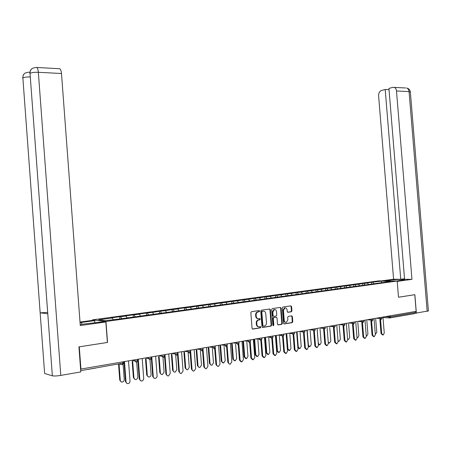 <?xml version="1.0" encoding="UTF-8"?>
<svg xmlns="http://www.w3.org/2000/svg" width="451" height="451" viewBox="0 0 451 451"><rect width="100%" height="100%" fill="white"/><g stroke="black" fill="none" stroke-linecap="round" stroke-linejoin="round"><path stroke-width="0.68" d="M259.596 311.094L259.049 310.564L251.478 311.686L250.829 312.661L252.058 328.328L252.842 329.083L260.407 327.849L260.858 327.161L260.312 326.637L259.342 326.795C257.949 326.851 257.121 326.05 256.85 324.387L256.749 323.091C256.743 321.456 257.386 320.424 258.682 319.985L259.804 319.804L260.227 319.128L259.68 318.598L258.711 318.75C257.318 318.795 256.489 317.989 256.219 316.331L256.117 315.029C256.106 313.417 256.743 312.391 258.017 311.945L259.178 311.765L259.596 311.094M258.023 318.727C256.72 318.66 255.954 317.848 255.717 316.292L255.616 314.995C255.61 313.383 256.241 312.357 257.521 311.912L258.677 311.731L259.094 311.06L258.84 310.598M252.453 329.016L259.928 327.792L260.357 327.11L260.126 326.665M258.615 326.766C257.335 326.687 256.58 325.881 256.348 324.342L256.247 323.046C256.241 321.416 256.89 320.379 258.181 319.945L259.302 319.759L259.725 319.088L259.483 318.632M95.781 368.044L87.81 369.431M291.335 311.776L291.932 310.835L291.6 306.595L290.861 305.857L282.912 307.03L282.303 307.977L283.504 323.215L284.254 323.948L292.22 322.645L292.795 321.698L292.389 316.579L291.656 315.847L288.234 316.388L287.665 317.329L287.868 319.877L286.317 322.414C285.173 322.504 284.485 321.856 284.248 320.458L283.459 310.435L284.976 307.926C286.137 307.819 286.836 308.478 287.073 309.888L287.208 311.556L287.947 312.295L291.335 311.776L290.816 311.742L291.419 310.801L291.081 306.567L290.675 305.885M79.224 346.83L107.541 342.45L105.968 321.478L397.179 281.029L398.509 297.237L414.779 294.706L416.149 311.342L80.588 369.127M79.28 346.842L80.949 369.217M270.42 309.747L269.659 308.991L261.4 310.215L260.763 311.184L261.986 326.716L262.758 327.46L271.04 326.107L271.637 325.143L270.42 309.747L269.918 309.713L269.495 309.02M272.257 308.608L280.364 307.407L281.108 308.157L282.32 323.406L281.734 324.359L278.256 324.929L277.5 324.19L277.01 317.978L276.254 317.233L273.909 317.6L273.323 318.558L273.836 325.047L273.419 325.718L272.872 325.205L271.637 309.566L272.257 308.608M105.968 321.478L92.461 319.86L378.778 280.86L397.179 281.029M371.658 284.091L371.511 282.298L366.139 283.036L367.497 283.053L368.54 284.429M371.511 282.298L381.394 281.148L390.718 281.244L383.57 282.439L120.524 318.851L105.59 320.65L98.701 319.838L112.389 317.966L113.156 319.601M119.876 318.784L119.724 316.709L111.358 317.854L112.389 317.966M119.724 316.709L126.094 316.089L126.996 317.955M133.372 316.822L133.225 314.86L125.034 315.982L126.094 316.089M133.225 314.86L139.506 314.251L140.43 316.095M146.592 314.984L146.445 313.056L138.429 314.15L139.506 314.251M146.445 313.056L152.641 312.453L153.577 314.279M159.536 313.191L159.389 311.286L152.641 312.453M159.389 311.286L165.5 310.694L166.453 312.492M172.214 311.444L172.068 309.555L165.5 310.694M172.068 309.555L178.1 308.974L179.064 310.75M184.634 309.724L184.487 307.858L176.955 308.884L178.1 308.974M184.487 307.858L190.44 307.283L191.416 309.036M196.799 308.044L196.659 306.195L190.44 307.283M196.659 306.195L202.533 305.626L203.519 307.362M208.728 306.392L208.587 304.566L202.533 305.626M208.587 304.566L214.383 304.008L215.381 305.722M220.421 304.78L220.28 302.965L214.383 304.008M220.28 302.965L226.002 302.418L227.011 304.115M231.882 303.196L231.741 301.398L226.002 302.418M231.741 301.398L237.389 300.856L238.41 302.536M243.123 301.64L242.982 299.864L237.389 300.856M242.982 299.864L248.557 299.329L249.589 300.986M254.144 300.118L254.009 298.359L248.557 299.329M254.009 298.359L259.517 297.829L260.554 299.47M264.962 298.624L264.822 296.882L259.517 297.829M264.822 296.882L270.262 296.358L271.31 297.981M275.572 297.158L275.437 295.428L270.262 296.358M275.437 295.428L280.81 294.915L281.864 296.521M285.985 295.715L285.849 294.007L280.81 294.915M285.849 294.007L291.16 293.5L292.22 295.084M296.206 294.306L296.07 292.609L291.16 293.5M296.07 292.609L301.319 292.107L302.384 293.68M306.24 292.919L306.105 291.239L301.319 292.107M306.105 291.239L311.291 290.743L312.368 292.299M316.106 291.78L315.959 289.892L311.291 290.743M315.959 289.892L321.084 289.407L322.166 290.94M325.785 290.438L325.633 288.572L321.084 289.407M325.633 288.572L330.701 288.088L331.784 289.61M335.285 289.125L335.138 287.27L330.701 288.088M335.138 287.27L340.144 286.797L341.238 288.302M344.62 287.834L344.468 285.996L340.144 286.797M344.468 285.996L349.424 285.528L350.506 286.994M353.787 286.565L353.64 284.744L349.424 285.528M353.64 284.744L358.539 284.277L359.599 285.697M362.801 285.314L362.655 283.51L358.539 284.277M362.655 283.51L367.497 283.053M364.013 283.527L364.972 284.801M354.993 284.761L355.946 286.047M345.816 286.019L346.763 287.315M336.469 287.298L337.416 288.606M326.958 288.601L327.9 289.925M317.273 289.925L318.209 291.261M307.413 291.273L308.343 292.626M297.367 292.648L298.291 294.018M287.135 294.052L288.054 295.433M276.711 295.478L277.619 296.871M266.084 296.933L266.992 298.342M255.255 298.41L256.157 299.842M244.216 299.921L245.107 301.369M232.964 301.465L233.844 302.925M221.486 303.033L222.354 304.51M209.777 304.639L210.645 306.144M197.831 306.268L198.722 307.853M185.643 307.937L186.556 309.6M173.207 309.64L174.142 311.387M160.505 311.382L161.447 313.186M147.539 313.152L148.469 314.984M134.297 314.967L135.21 316.822M127.825 317.842L127.926 317.56M120.772 316.816L121.669 318.694M79.957 372.058L80.239 372.007M415.326 311.483L415.41 312.515L414.672 313.608L390.025 317.91M92.5 320.362L92.461 319.86M372.876 282.315L373.84 283.572M381.394 281.148L381.467 282.732M262.375 327.392L270.532 326.062L271.13 325.098L269.918 309.713M262.268 311.308L261.822 311.985L262.899 325.605L263.435 326.129L264.557 325.943C265.848 325.509 266.49 324.478 266.485 322.848L265.752 313.569C265.487 311.923 264.664 311.117 263.288 311.156L261.738 311.28L261.321 311.951L261.822 311.985M263.232 326.112L262.392 325.56L261.321 311.951M261.766 311.275L262.786 311.122M277.884 324.861L281.221 324.314L281.807 323.361L280.601 308.123L280.189 307.435M276.001 317.216L273.402 317.56L272.816 318.513L273.329 325.002L273.836 325.047M273.052 325.611L273.329 325.002M276.502 311.534C276.26 310.102 275.544 309.442 274.36 309.555L272.816 312.086L273.097 315.655L273.853 316.399L276.198 316.033L276.779 315.086L276.502 311.534M274.541 309.521L273.853 309.521L272.308 312.053L272.816 312.086M273.599 316.382L272.59 315.615L272.308 312.053M287.603 312.233L290.816 311.742M285.133 307.898L284.463 307.898L282.946 310.406L283.459 310.435M285.63 322.397L284.513 322.037L283.82 320.898L282.946 310.406M283.888 323.88L291.707 322.6L292.282 321.659L291.876 316.546L291.487 315.875M121.381 381.969L119.752 380.159L120.282 380.294C120.496 381.58 121.206 382.177 122.413 382.093L123.777 381.202L124.251 379.804L123.106 364.408M119.053 364.002L120.282 380.294M118.54 364.092L119.752 380.159M127.131 383.491L125.474 381.659L126.021 381.8C126.241 383.096 126.956 383.705 128.174 383.615C129.386 383.26 130.006 382.403 130.023 381.044L128.512 361.009M125.474 381.659L123.98 361.792M126.021 381.8L124.504 361.702M81.761 324.399L81.614 322.414L80.064 322.64M80.199 324.483L103.521 321.704L105.85 321.986L80.278 325.549L61.494 73.507L38.352 72.301L60.784 375.407L80.797 371.912L78.931 346.875L107.389 342.456L105.85 321.986M81.614 322.414L94.665 320.627L92.466 320.362L80.019 322.059M94.834 322.91L94.665 320.627M60.784 375.407C56.911 376.021 54.097 376.151 52.355 375.807L30.031 73.321C29.935 71.128 30.741 69.465 32.438 68.315L36.024 67.402M47.507 312.419L40.162 312.836L44.626 373.479L52.355 375.807M44.626 373.479L22.866 77.922C22.775 75.768 23.57 74.133 25.25 73.011L28.723 72.137M30.127 76.918C26.648 76.912 24.23 77.245 22.866 77.922L40.162 312.836L47.778 313.738L30.031 73.321C31.677 72.526 34.451 72.188 38.352 72.301C38.115 69.679 37.546 68.067 36.655 67.458L59.735 68.744C60.665 69.341 61.251 70.931 61.494 73.507M59.025 68.704L59.735 68.744M29.856 72.718L29.315 72.183L29.913 72.216M396.564 281.024L404.31 279.761C405.556 279.107 395.014 279.428 389.732 280.195L384.477 280.911M397.213 281.401L411.966 279.349L404.581 279.299L388.931 88.43L392.894 87.331L405.686 87.979M404.536 278.752L400.747 279.276L393.593 279.225L378.603 95.792C378.569 93.075 379.477 91.322 381.326 90.538L385.199 89.461L400.747 279.276M381.461 280.883L393.593 279.225M411.966 279.349L396.485 90.961C396.26 89.027 395.482 87.821 394.157 87.336M428.411 310.908L415.281 313.225M389.033 89.67L385.199 89.461M416.386 313.287L414.858 294.683L398.504 297.22M135.029 379.415L133.389 377.617L133.93 377.746C134.139 379.02 134.838 379.612 136.016 379.528L137.2 378.84L137.814 377.267L136.687 362.164M132.695 361.482L133.93 377.746M132.16 361.369L133.389 377.617M148.379 376.912L146.733 375.125L147.285 375.255C147.5 376.512 148.182 377.098 149.337 377.019L150.64 376.151L151.096 374.787L149.969 359.853M146.056 359.081L147.285 375.255M145.51 358.973L146.733 375.125M161.452 374.46L159.801 372.689L160.364 372.814C160.573 374.054 161.244 374.64 162.371 374.561L164.085 372.12L162.974 357.519M159.141 356.741L160.364 372.814M158.577 356.634L159.801 372.689M174.249 372.058L172.598 370.299L173.173 370.423C173.376 371.652 174.035 372.233 175.14 372.154L176.815 369.741L175.693 355.106M171.949 354.452L173.173 370.423M171.374 354.351L172.598 370.299M186.782 369.707L185.13 367.965L185.716 368.078L186.505 369.555L187.644 369.797L189.285 367.413L188.163 352.823M184.493 352.214L185.716 368.078M183.912 352.118L185.13 367.965M140.904 380.886L139.241 379.06L139.799 379.195C140.013 380.486 140.718 381.084 141.907 380.999L143.255 380.108L143.722 378.705L142.212 358.641M139.241 379.06L137.752 359.413M139.799 379.195L138.294 359.317M154.377 378.333L152.714 376.523L153.278 376.653C153.492 377.927 154.18 378.524 155.347 378.44L156.666 377.56L157.123 376.173L155.623 356.324M152.714 376.523L151.322 358.274M151.322 358.246L151.232 357.085M153.278 376.653L151.784 356.989M167.569 375.83L165.895 374.037L166.475 374.161C166.684 375.424 167.36 376.016 168.499 375.937L170.23 373.456L168.747 354.063M165.895 374.037L164.564 356.589M166.475 374.161L164.987 354.712M180.473 373.383L178.799 371.601L179.391 371.725C179.599 372.971 180.259 373.558 181.375 373.479L183.067 371.032L181.595 351.842M178.799 371.601L177.497 354.587M179.391 371.725L177.914 352.479M193.113 370.981L191.438 369.217L192.036 369.341C192.244 370.57 192.893 371.15 193.986 371.077L195.638 368.659L194.172 349.672M191.438 369.217L190.153 352.535M192.036 369.341L190.57 350.292M199.06 367.402L197.408 365.676L198 365.784L198.778 367.249L199.894 367.492L201.501 365.135L200.374 350.59M196.788 350.027L198 365.784M196.196 349.937L197.408 365.676M205.487 368.636L203.818 366.883L204.421 367.001L205.205 368.478L206.332 368.726L207.95 366.336L206.496 347.541M203.818 366.883L202.55 350.483M204.421 367.001L202.967 348.149M211.085 365.141L209.439 363.427L210.042 363.54L210.803 364.983L211.902 365.231L213.47 362.897L212.348 348.409M208.83 347.89L210.042 363.54M208.232 347.8L209.439 363.427M217.607 366.33L215.939 364.6L216.553 364.712L217.326 366.178L218.431 366.421L220.009 364.058L218.566 345.46M215.939 364.6L214.687 348.437M216.553 364.712L215.234 347.665M222.873 362.925L221.232 361.228L223.662 363.01L225.201 360.71L224.079 346.283M220.635 345.793L221.841 361.336M220.026 345.708L221.232 361.228M229.48 364.075L227.817 362.362L228.443 362.469L229.198 363.918L230.281 364.166L231.825 361.826L230.393 343.414M227.817 362.362L226.577 346.419M228.443 362.469L227.152 345.838M234.424 360.755L232.789 359.075L235.196 360.839L236.702 358.562L235.58 344.198M232.203 343.747L233.404 359.176M231.588 343.668L232.789 359.075M241.116 361.865L239.458 360.163L240.095 360.27L241.899 361.95L243.41 359.644L241.984 341.413M239.458 360.163L238.229 344.417M240.095 360.27L238.821 343.955M245.75 358.624L244.121 356.961L244.746 357.057L246.505 358.708L247.977 356.453L246.855 342.162M243.546 341.74L244.746 357.057M242.926 341.661L244.121 356.961M252.521 359.701L250.869 358.015L251.511 358.111L253.282 359.785L254.764 357.496L253.349 339.451M250.869 358.015L249.651 342.439M251.511 358.111L250.254 342.072M256.856 356.538L255.232 354.886L255.864 354.982L257.594 356.617L259.032 354.39L257.916 340.172M254.674 339.778L255.864 354.982M254.043 339.699L255.232 354.886M263.7 357.57L262.059 355.901L262.707 356.002L264.444 357.654L265.893 355.399L264.489 337.528M260.672 327.144L260.639 326.721M260.041 319.111L260.007 318.688M259.41 311.083L259.376 310.654M262.059 355.901L260.847 340.499M258.057 319.973L258.372 319.922M262.707 356.002L261.462 340.201M267.747 354.492L266.135 352.857L266.772 352.947L268.469 354.571L269.878 352.366L268.762 338.222M265.583 337.855L266.772 352.947M264.946 337.782L266.135 352.857M274.659 355.489L273.03 353.838L273.684 353.928L275.392 355.574L276.807 353.336L275.414 335.645M273.03 353.838L271.823 338.571L270.639 337.449L270.566 336.48M273.684 353.928L272.455 338.34M278.43 352.479L276.824 350.861L277.472 350.946L279.135 352.558L280.516 350.376L279.406 336.311M276.288 335.967L277.472 350.946M275.646 335.899L276.824 350.861M285.41 353.443L283.786 351.808L284.446 351.898L286.126 353.528L287.512 351.318L286.126 333.791M283.786 351.808L282.591 336.677M284.446 351.898L283.228 336.508M288.916 350.506L287.338 349.068M286.791 334.118L287.969 348.989L289.604 350.585L290.957 348.431L289.852 334.439M295.957 351.436L294.34 349.818L295.01 349.903L296.657 351.521L298.015 349.333L296.64 331.981M294.34 349.818L293.15 334.811M295.01 349.903L293.798 334.693M299.199 348.572L297.902 347.907M297.096 332.308L298.269 347.067L299.876 348.651L301.206 346.515L300.101 332.607M306.302 349.469L304.696 347.862L305.366 347.947L306.99 349.553L308.321 347.388L306.951 330.2M304.696 347.862L303.512 332.968M305.366 347.947L304.171 332.9M309.296 346.672L308.236 346.312M307.216 330.532L308.383 345.178L309.961 346.751L311.263 344.637L310.158 330.808M316.455 347.541L314.86 345.951L315.537 346.03L317.126 347.62L318.434 345.483L317.07 328.452M314.86 345.951L313.676 331.141M315.537 346.03L314.347 331.135M319.223 344.812L318.367 344.632M317.143 328.785L318.305 343.324L319.86 344.885L321.135 342.794L320.035 329.044M326.434 345.652L324.833 344.068L325.515 344.147L327.076 345.725L328.356 343.611L327.009 326.733M324.833 344.068L323.655 329.371M325.515 344.147L324.337 329.405M328.965 342.985L328.3 342.912M328.249 342.258L329.58 343.053L330.831 340.984L329.732 327.319M336.232 343.797L334.625 342.224L335.307 342.298L336.846 343.865L338.103 341.768L336.756 325.053M334.625 342.224L333.452 327.64M335.307 342.298L334.135 327.691M338.538 341.193L338.053 341.182M338.024 340.798L339.124 341.255L340.353 339.208L339.259 325.628M345.844 341.976L344.237 340.409L344.925 340.482L346.436 342.038L347.67 339.964L346.334 323.401M344.237 340.409L343.07 325.938M344.925 340.482L343.758 325.994M347.935 339.434L347.625 339.434M347.608 339.231L348.499 339.49L349.7 337.461L348.612 323.965M355.287 340.184L353.674 338.628L354.368 338.701L355.856 340.246L357.062 338.194L355.738 321.777M353.674 338.628L352.519 324.269M354.368 338.701L353.212 324.337M357.017 337.63L357.711 337.754L358.889 335.747L357.806 322.33M364.56 338.425L362.948 336.88L363.647 336.948L365.107 338.481L366.291 336.452L364.972 320.182M362.948 336.88L361.792 322.628M363.647 336.948L362.491 322.702M366.251 336.006L366.759 336.051L367.915 334.061L366.832 320.729M373.665 336.7L372.052 335.166L372.757 335.228L374.189 336.75L375.35 334.738L374.042 318.615M372.052 335.166L370.902 321.016M372.757 335.228L371.607 321.078M375.322 334.377L376.782 332.404L375.706 319.161M382.611 335.003L380.999 333.475L381.704 333.543L383.119 335.048L384.258 333.058L382.955 317.076M380.999 333.475L379.86 319.438M381.704 333.543L380.559 319.488M119.199 363.974L122.368 364.679L122.886 363.337L122.785 361.995M80.706 370.666L123.709 362.993M389.472 317.938L382.995 317.521M390.408 315.79L390.493 316.844L415.41 312.515M385.098 316.703L390.493 316.844L389.765 317.961L388.824 316.94L388.751 316.072M131.985 360.405L134.888 361.003L134.804 359.921M136.518 362.209L137.662 360.67L134.888 361.003L136.326 362.238M145.605 358.055L148.571 358.63L148.492 357.558M158.938 355.754L161.96 356.307L161.881 355.247M171.989 353.499L175.067 354.035L174.982 352.981M184.763 351.295L187.892 351.808L187.813 350.771M197.273 349.136L200.453 349.626L200.374 348.6M209.529 347.016L212.754 347.49L212.675 346.475M221.531 344.947L224.807 345.404L224.728 344.395M233.297 342.918L236.612 343.352L236.533 342.354M244.825 340.922L248.18 341.345L248.106 340.358M256.129 338.972L259.522 339.377L259.443 338.402M267.212 337.06L270.639 337.449L272.979 337.134M278.081 335.183L281.542 335.555L281.469 334.597M288.741 333.34L292.237 333.701L292.158 332.753M299.199 331.536L302.722 331.88L302.649 330.944M309.459 329.766L313.011 330.093L312.938 329.162M319.528 328.024L323.108 328.345L323.034 327.42M329.416 326.321L333.018 326.625L332.945 325.712M339.118 324.641L342.749 324.934L342.675 324.032M348.646 323.001L352.299 323.277L352.225 322.38M358.004 321.383L361.674 321.648L361.606 320.762M367.199 319.798L370.885 320.052L370.818 319.173M376.23 318.237L379.934 318.479L379.866 317.611M137.566 359.441L137.651 360.58M150.177 359.819L151.299 358.308L148.571 358.63L149.98 359.853M151.203 357.091L151.288 358.218M163.544 357.485L164.643 355.991L161.96 356.307L163.341 357.519M164.547 354.785L164.638 355.907M176.623 355.202L177.705 353.725L175.067 354.035L176.42 355.23M177.609 352.53L177.7 353.646M189.431 352.964L190.491 351.509L187.892 351.808L189.223 352.998M190.401 350.32L190.485 351.43M201.969 350.771L203.012 349.333L200.453 349.626L201.755 350.805M202.922 348.161L203.006 349.26M214.248 348.629L215.274 347.208L212.754 347.49L214.033 348.662M215.183 346.041L215.268 347.135M226.272 346.526L227.287 345.122L224.807 345.404L226.058 346.56M227.197 343.966L227.281 345.054M238.06 344.468L239.058 343.081L236.612 343.352L237.84 344.502M238.968 341.937L239.053 343.014M249.606 342.45L250.593 341.08L248.18 341.345L249.386 342.484M250.502 339.947L250.587 341.018M260.932 340.471L261.896 339.118L259.522 339.377L260.706 340.505M261.811 337.991L261.89 339.056M282.912 336.632L283.854 335.307L281.542 335.555L282.681 336.666M283.764 334.202L283.848 335.251M293.584 334.766L294.514 333.458L292.237 333.701L293.353 334.805M294.424 332.359L294.509 333.402M304.053 332.939L304.972 331.643L302.722 331.88L303.822 332.973M304.887 330.555L304.966 331.592M314.324 331.141L315.232 329.861L313.011 330.093L314.093 331.181M315.148 328.785L315.226 329.811M324.404 329.382L325.301 328.114L323.108 328.345L324.168 329.416M325.216 327.043L325.301 328.069M334.298 327.651L335.183 326.4L333.018 326.625L334.061 327.691M335.099 325.34L335.183 326.355M344.012 325.955L344.885 324.714L342.749 324.934L343.769 325.994M344.801 323.66L344.885 324.675M353.545 324.292L354.413 323.063L352.299 323.277L353.302 324.331M354.328 322.02L354.407 323.023M362.908 322.657L363.765 321.439L361.674 321.648L362.666 322.69M363.681 320.402L363.76 321.4M372.103 321.05L372.954 319.844L370.885 320.052L371.861 321.084M372.87 318.818L372.949 319.804M381.134 319.471L381.974 318.276L379.934 318.479L380.892 319.511M381.896 317.256L381.974 318.243M257.673 311.883L258.169 311.917M255.616 314.995L256.117 315.029M255.717 316.292L256.219 316.331M259.274 319.765L259.776 319.81M258.305 319.917L258.806 319.962M256.247 323.046L256.749 323.091M256.348 324.342L256.85 324.387M252.537 329.05L252.842 329.083M258.643 311.737L259.145 311.776M271.13 325.098L271.637 325.143M270.504 326.067L271.012 326.112M262.465 327.432L262.758 327.46M262.392 325.56L262.899 325.605M280.601 308.123L281.108 308.157M281.807 323.361L282.32 323.406M281.193 324.32L281.706 324.365M275.747 317.194L276.254 317.233M273.441 317.555L273.949 317.594M272.816 318.513L273.323 318.558M272.59 315.615L273.097 315.655M283.735 320.413L284.248 320.458M291.876 316.546L292.389 316.579M292.282 321.659L292.795 321.698M291.679 322.606L292.197 322.651M291.081 306.567L291.6 306.595M291.419 310.801L291.932 310.835M427.182 311.404L409.063 91.615L396.485 90.961M389.794 280.962L389.732 280.195M410.365 92.06L409.063 91.615C408.832 89.71 408.054 88.514 406.723 88.035C408.786 88.526 409.993 89.811 410.348 91.891L428.422 311.032M287.326 348.905L287.969 348.989M297.835 347.011L298.269 347.067M119.244 363.968L122.407 364.667L123.721 363.089L123.625 361.849M272.026 338.532L272.985 337.196L272.894 336.08M257.521 311.912L258.017 311.945M259.302 319.759L259.804 319.804M258.181 319.945L258.682 319.985M258.677 311.731L259.178 311.765M270.532 326.062L271.04 326.107M261.738 311.28L262.24 311.314M281.221 324.314L281.734 324.359M273.402 317.56L273.909 317.6M273.853 309.521L274.36 309.555M284.463 307.898L284.976 307.926M291.707 322.6L292.22 322.645M290.856 311.731L291.369 311.765M24.754 73.361C24.202 74.189 23.21 73.648 22.685 78.062M31.795 68.789C31.294 69.572 30.313 69.195 29.851 73.462"/></g></svg>
